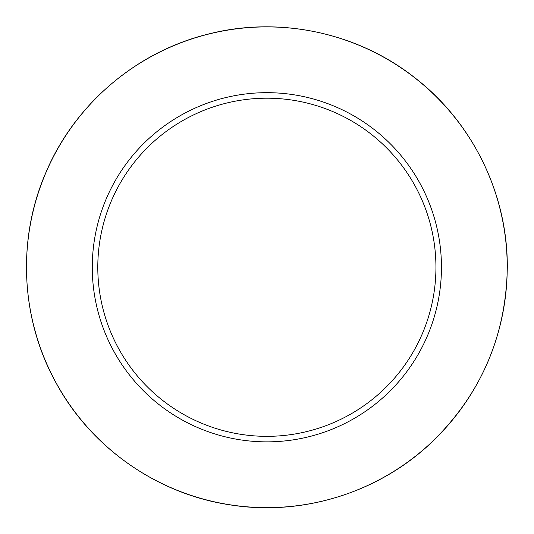 <?xml version="1.0" encoding="UTF-8"?>
<svg xmlns="http://www.w3.org/2000/svg" width="534" height="534" viewBox="0 0 534 534"><rect width="100%" height="100%" fill="white"/><g stroke="black" fill="none" stroke-linecap="round" stroke-linejoin="round"><path stroke-width="0.8" d="M441.458 267.267A174.591 174.591 0 0 0 179.571 116.065A174.591 174.591 0 0 0 179.571 418.469A174.591 174.591 0 0 0 441.458 267.267M435.938 267.267A169.071 169.071 0 0 0 182.334 120.844A169.071 169.071 0 0 0 182.334 413.69A169.071 169.071 0 0 0 435.938 267.267M507.227 267.267A240.36 240.36 0 0 0 146.683 59.107A240.36 240.36 0 0 0 146.683 475.427A240.36 240.36 0 0 0 507.227 267.267M507.3 267.267C507.754 194.069 472.343 121.792 414.23 77.29C356.665 32.067 277.86 15.746 207.072 34.39C136.063 52.152 74.867 104.424 46.211 171.781C16.721 238.778 20.512 319.172 56.177 383.098C91.04 447.459 156.883 493.736 229.253 504.737C301.483 516.638 378.406 492.975 431.452 442.532C480.887 394.566 506.165 336.14 507.3 267.267"/></g></svg>
